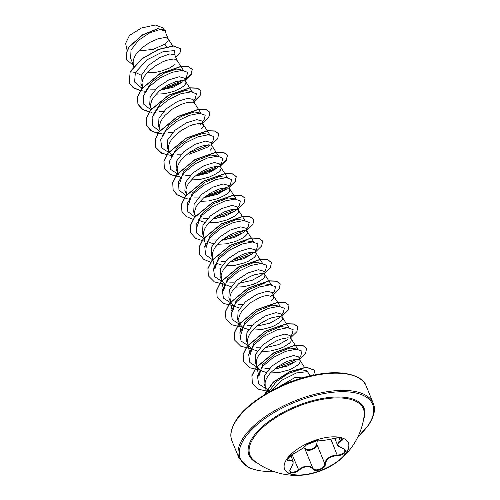 <?xml version="1.0" encoding="UTF-8"?>
<svg xmlns="http://www.w3.org/2000/svg" width="500" height="500" viewBox="0 0 500 500"><rect width="100%" height="100%" fill="white"/><g stroke="black" fill="none" stroke-linecap="round" stroke-linejoin="round"><path stroke-width="0.75" d="M348.387 442.825A34.5 15.225 -22.3 0 1 346.244 452.606A34.5 15.225 -22.3 0 1 312.931 472.994A34.5 15.225 -22.3 0 1 284.556 469.006M286.7 459.231A34.5 15.225 -22.3 0 1 320.163 438.8A34.5 15.225 -22.3 0 1 348.444 442.962A34.5 15.225 -22.3 0 1 346.356 452.875A34.5 15.225 -22.3 0 1 338.787 460.712A34.5 15.225 -22.3 0 1 303.95 475A34.5 15.225 -22.3 0 1 284.613 469.144A34.5 15.225 -22.3 0 1 286.7 459.231M314.137 440.669L316.613 440.062L319.137 440.1C321.512 440.788 326.112 440.294 332.931 438.631C339.419 436.519 345.831 438.744 340.631 441.294C336.419 443.875 337.019 446.163 342.425 448.162C345.225 449.05 346.087 450.475 345.006 452.438C343.462 454.394 340.919 455.469 337.388 455.669C330.269 456.238 326.269 459.012 325.381 464.006C325.656 468.775 315.025 472.806 312.631 468.837C309.169 465.494 304.562 465.981 298.825 470.312C293.438 475.106 287.019 472.881 291.119 467.65L291.25 467.456M291.119 467.65C294.225 462.419 293.631 460.131 289.325 460.788C287.062 461.206 286.481 460.456 287.587 458.55L294.375 453.281C300.413 450.062 304.419 447.281 306.388 444.938L310.944 441.887M334.712 438.225L337.481 444.969L338.363 442.119L341.463 440.019L341.931 438.762M294.375 453.281L294.337 453.319C288.169 456.281 286.413 460.531 287.25 459.825L293.113 461.188L293.081 463.881L291.244 467.6C290.094 469.65 289.756 470.85 290.231 471.2L291.5 472.287L292.969 472.419L296.625 471.138L298.412 469.85C304.444 465.387 309.269 464.875 312.881 468.306C315.156 472.094 325.106 468.325 324.819 463.781L325.387 461.45C327.569 457.506 331.575 455.369 337.4 455.05L339.663 454.812L343.494 453.175L344.594 452.019L344.856 449.994C345.381 449.913 344.513 449.319 342.25 448.212L342.425 448.162M303.95 475A68.156 68.156 0 0 1 254.106 460.606L254.106 460.606A61.269 27.037 -22.3 0 1 253.706 437.681A61.269 27.037 -22.3 0 1 320.006 399.806A61.269 27.037 -22.3 0 1 364.169 415.469A68.156 68.156 0 0 1 338.787 460.712M280.781 386.075A21.075 9.3 -22.3 0 1 292.844 381.131M300.15 360.588L298.631 356.894L293.538 355.531L283.144 358.731L271.863 366.075L264.5 375.562L264.05 383.6M304.562 367.475L299.931 360.281L298.594 359.519L296.381 359.275L289.875 360.5L285.938 361.987L277.756 366.531L270.625 372.631L267.944 375.994L266.069 379.381L265.106 382.681L265.181 386.037L266.131 388.481L269.513 391.788L258.394 389.156L252.306 383.062L251.962 375.85L256.056 367.7L274.15 352.719L295.356 345.325L302.894 345.575L306.613 348.275L305.619 353.194L299.544 359.113M138.669 50.975L153.144 49.381L164.881 44.138L167.769 41.337L168.381 39.8L168 38.6L166.663 37.837L164.45 37.594L157.944 38.819L149.894 42.337L142.025 47.756L136.012 54.312L134.137 57.7L133.175 61L133.194 64.069L133.887 66.225M147.181 72.737L156.075 72.25L160.769 71.269L169.163 68.231L174.975 64.544M168.269 39.031L164.887 30.781L159.875 29.581L149.556 32.925L138.319 40.444L131.019 50.094L130.625 58.281L133.675 65.75M174.731 54.819L169.856 53.913L159.625 57.575L148.55 65.369L141.363 75.325L140.912 83.369L142.681 87.662M160.075 90.262L173.106 87.263L182.2 82.169M174.744 54.812L177.069 60.481L175.456 59.281L173.244 59.037L166.737 60.263L162.806 61.75L154.625 66.3L147.487 72.4L144.806 75.756L142.931 79.15L141.969 82.444L142.475 87.194M155.975 94.181L164.869 93.7L174 91.337L181.262 87.85L183.769 85.994L185.356 84.231L185.969 82.688L185.588 81.487L184.25 80.731L182.037 80.481L175.531 81.706L167.488 85.231L159.613 90.65L153.606 97.2L151.731 100.594L150.769 103.888L150.781 106.962L151.475 109.106M185.812 81.8L184.294 78.1L179.225 76.744L168.837 79.919L157.513 87.3L150.162 96.769L149.713 104.812M193.075 99.55L188.025 98.181L177.581 101.388L166.312 108.737L158.956 118.219L158.506 126.256L160.275 130.556M201 113.225L194.531 103.131L193.05 102.175L187.875 102.244L180.394 104.644L172.213 109.188L165.075 115.288L162.4 118.644L160.525 122.037L159.562 125.331L160.062 130.087M201.363 128.881L202.95 127.119L203.562 125.581L201.881 120.994L196.781 119.631L186.388 122.837L175.113 130.181L167.75 139.662L167.3 147.706M203.45 124.819L201.844 123.619L199.631 123.375L193.125 124.6L189.188 126.088L181.006 130.631L173.875 136.738L171.194 140.094L169.319 143.488L168.356 146.781L168.856 151.531L172.087 155.45M210.669 142.444L205.6 141.081L195.219 144.256L183.912 151.619L176.544 161.106L176.1 169.15L177.862 173.444M195.256 176.044L208.306 173.038L217.381 167.95L218.619 166.663M210.156 150.325L211.744 148.562L212.25 146.263L210.637 145.062L208.425 144.819L201.919 146.044L197.987 147.531L189.806 152.081L182.669 158.181L179.988 161.537L178.113 164.931L177.15 168.225L177.656 172.975M191.156 179.963L200.05 179.481L209.181 177.119L216.45 173.631L218.95 171.775L220.538 170.012L221.15 168.469L220.775 167.269L219.431 166.513L217.219 166.262L210.712 167.488L202.669 171.012L194.794 176.431L188.787 182.981L186.912 186.375L185.95 189.669L186.469 195.131M221.044 167.706L219.475 163.881L214.412 162.519L204 165.712L192.694 173.075L185.344 182.55L184.894 190.594M204.05 197.494L217.069 194.494L226.175 189.394L227.413 188.113M189.331 198.081L189.681 198.337M199.95 201.406L208.844 200.925L217.975 198.569L225.244 195.081L227.744 193.219L229.338 191.456L229.95 189.919L229.569 188.719L228.231 187.956L226.019 187.706L219.513 188.938L211.462 192.456L203.594 197.875L197.581 204.431L195.706 207.819L194.744 211.119L194.762 214.188L195.456 216.337M228.256 185.331L223.188 183.969L212.763 187.175L201.494 194.519L194.137 204L193.688 212.037L195.244 215.869M212.85 218.931L225.863 215.938L234.975 210.837L236.213 209.55M198.475 219.781L200.575 220.987L204.644 222.306M208.75 222.856L217.644 222.369L226.769 220.012L234.037 216.525L236.544 214.662L238.131 212.9L238.744 211.363L238.363 210.162L237.025 209.4L231.85 209.475L224.369 211.869L216.194 216.412L209.056 222.519L206.375 225.875L204.5 229.269L203.538 232.562L204.037 237.312L202.469 233.487L202.931 225.444L210.3 215.956L221.588 208.606L231.975 205.413L237.056 206.775L238.631 210.6M221.644 240.381L234.669 237.381L243.769 232.288L245.006 230.994M207.269 241.231L209.369 242.438L213.438 243.756M217.544 244.3L226.438 243.812L235.562 241.456L242.831 237.969L245.338 236.106L246.925 234.344L247.537 232.806L247.156 231.606L245.819 230.844L243.606 230.6L237.1 231.825L229.056 235.344L221.181 240.769L215.169 247.319L213.294 250.712L212.338 254.006L212.35 257.075L213.044 259.225M245.85 228.225L240.787 226.863L230.406 230.037L219.081 237.413L211.725 246.887L211.281 254.925L212.838 258.756M230.438 261.825L243.475 258.825L252.562 253.731L253.794 252.45M216.062 262.675L218.169 263.881L222.237 265.2M226.337 265.744L235.231 265.262L244.363 262.9L248.319 261.244L254.131 257.556L255.719 255.794L256.225 253.487L254.613 252.294L252.4 252.044L245.9 253.269L241.962 254.762L233.781 259.306L229.975 262.213L223.969 268.762L222.094 272.156L221.131 275.45L221.631 280.2L224.119 283.55L226.962 285.325L231.031 286.644M256.225 253.487L254.656 249.662L249.594 248.3L239.156 251.506L227.881 258.856L220.525 268.331L220.075 276.375L221.631 280.2M239.237 283.269L252.244 280.275L261.356 275.175L262.594 273.894M235.131 287.188L244.031 286.706L253.156 284.35L257.119 282.688L262.925 279L264.519 277.238L265.019 274.931L263.412 273.738L261.2 273.494L254.694 274.719L250.756 276.206L242.575 280.75L238.775 283.656L232.763 290.212L230.888 293.6L229.925 296.9L230.425 301.65L232.919 304.994L235.756 306.769L239.825 308.087M263.444 271.112L258.356 269.75L247.95 272.956L236.681 280.3L229.319 289.781L228.869 297.819M271.725 300.444L273.312 298.681L273.925 297.144L272.25 292.556L267.169 291.194L256.781 294.381L245.481 301.737L238.113 311.225L237.662 319.262M256.825 326.163L269.862 323.162L278.95 318.069L280.181 316.781M273.819 296.381L272.206 295.181L269.994 294.938L263.488 296.163L259.55 297.65L251.375 302.194L247.569 305.106L241.556 311.656L239.681 315.05L238.719 318.344L239.219 323.094L241.713 326.438L244.55 328.219L248.619 329.538M252.725 330.081L261.619 329.594L270.744 327.238L274.706 325.575L280.519 321.894L282.106 320.125L282.613 317.825L281 316.625L278.788 316.381L272.281 317.606L268.35 319.094L260.169 323.644L256.363 326.55L250.35 333.1L248.475 336.494L247.519 339.787L248.019 344.538L250.506 347.881L253.35 349.663L257.419 350.981M282.613 317.825L281.044 314L275.975 312.644L265.575 315.825L254.262 323.194L246.912 332.669L246.462 340.706M265.619 347.606L278.644 344.606L287.744 339.513M261.519 351.525L270.413 351.044L279.544 348.681L283.5 347.025L289.312 343.338L290.906 341.575L291.406 339.269L289.8 338.075L287.587 337.825L281.081 339.05L277.144 340.544L268.962 345.087L265.163 347.994L259.15 354.544L257.275 357.938L256.312 361.231L256.812 365.981L259.3 369.331L262.144 371.106L266.212 372.425M289.825 335.45L284.769 334.081L274.331 337.294L263.062 344.637L255.706 354.119L255.256 362.156L256.812 365.981M274.419 369.05L287.431 366.056L296.544 360.956M270.312 372.975L279.212 372.488L288.337 370.131L292.3 368.469L298.106 364.781L299.7 363.019L300.2 360.712M199.794 125.056L201.025 123.775M208.588 146.506L209.825 145.213M270.156 296.625L271.394 295.331M125.612 43.394L129.481 35.431L141.531 27.969L155.3 25L163.544 28.05M166.419 46.825L164.881 44.138M306.438 376.863L295.025 377.519L279.05 386.719M141.363 75.325L135.369 72.425L147.15 59.769L163.169 51.644L174.531 50.6L175.087 55.65M141.962 88.3L134.6 82.037L135.369 72.425L130.281 71.731L141.906 58.925L158.588 49.506L173.463 46.062L180.688 48.8L180.05 52.613L175.706 57.162M133.656 65.694L126.569 59.569L126.169 53.594L129.219 46.969L142.606 34.981L157.756 28.844L165.344 30.094L165.263 31.7M130.206 71.55L129.175 82.837L130.206 71.55L141.838 58.744L158.512 49.325L173.388 45.881L180.65 48.712M126.531 59.481L126.1 53.412L129.144 46.788L142.531 34.8L157.688 28.663L165.306 30M268.45 392.388L276.006 381.881L288.406 373.456L300.344 369.538L306.669 370.775M256.381 364.588L258.869 376.319L262.587 364.675L275.338 353.762L289.775 348.031L297.725 349.137M250.081 354.875L253.769 343.256L266.488 332.337L280.975 326.575L288.938 327.688L282.488 317.581M238.794 321.7L241.281 333.431L244.975 321.8L257.7 310.887L272.181 305.131L280.156 306.238L273.688 296.137M232.5 311.981L236.188 300.363L248.894 289.456L263.356 283.694L271.356 284.794M221.2 278.806L223.688 290.544L227.419 278.875L240.156 267.981L254.594 262.25L262.55 263.356L256.1 253.244M212.406 257.362L214.894 269.094L218.588 257.469L231.337 246.544L245.8 240.794L253.762 241.906M203.612 235.919L206.1 247.65L209.794 236.019L222.537 225.094L237.006 219.344L244.975 220.456L238.506 210.356M196.656 223.169L197.3 226.2L201.006 214.581L213.706 203.681L228.181 197.913L236.169 199.019M188.512 204.756L192.225 193.113L204.956 182.213L219.4 176.462L227.375 177.569L220.919 167.463M179.713 183.319L183.412 171.669L196.156 160.756L210.619 155.013L218.588 156.119L212.125 146.019M171.112 157.088L178.038 146.375L190.656 137.519L203.119 133.369L209.788 134.681L203.325 124.575M162.294 135.688L169.2 124.963L181.775 116.112L194.312 111.919L200.981 113.238M153.519 114.2L160.431 103.494L173.019 94.644L185.512 90.469L192.2 91.788M144.725 92.756L151.65 82.05L164.219 73.206L176.719 69.025L183.406 70.338L176.938 60.237M150.588 89.862L154.906 89.825M161.681 88.994L182.787 80.5M184.662 78.994L186.45 77.144L187.656 72.344L182.294 70.4L172.019 72.331L159.831 78.1L149.231 86.631L143.3 96.094L143.85 104.406L150.925 109.806M159.375 111.306L163.713 111.269M193.456 100.438L195.238 98.6L196.45 93.794L191.094 91.85L180.825 93.775L168.637 99.544L158.031 108.075L152.1 117.537L152.644 125.856L159.719 131.25M168.162 132.756L172.506 132.713M202.25 121.888L204.037 120.037L205.212 115.188L199.644 113.294L189.1 115.4L176.731 121.425L166.206 130.206L160.669 139.787L161.875 148.006L169.706 153.081M176.962 154.2L181.294 154.162M188.069 153.331L209.175 144.838M211.044 143.331L212.838 141.481L214.006 136.625L208.431 134.738L197.887 136.844L185.519 142.875L174.994 151.656L169.462 161.238L170.675 169.456L178.5 174.531M185.769 175.644L190.094 175.606M196.863 174.775L217.969 166.281M219.844 164.775L221.625 162.931L222.844 158.138L217.512 156.181L207.281 158.088L195.119 163.819L184.506 172.312L178.519 181.756L178.969 190.087L185.944 195.531M186.106 195.588L186.6 195.756M194.55 197.087L198.894 197.05M205.656 196.219L226.769 187.725M228.637 186.219L230.419 184.381L231.631 179.575L226.275 177.631L216.006 179.556L203.819 185.325L193.212 193.856L187.281 203.319L187.825 211.637L194.9 217.031M203.337 218.538L207.681 218.494M214.456 217.662L235.562 209.169M237.431 207.669L239.225 205.812L240.431 201.025L235.094 199.075L224.869 200.981L212.7 206.713L202.094 215.206L196.106 224.65L196.562 232.975L203.531 238.419M203.694 238.481L204.887 238.863M212.156 239.981L216.475 239.944M223.25 239.112L244.356 230.619M246.225 229.112L248.019 227.262L249.206 222.444L243.762 220.519L233.375 222.525L221.106 228.4L210.538 237.037L204.769 246.55L205.594 254.831L212.987 260.094M220.95 261.425L225.275 261.388M232.044 260.556L253.15 252.062M255.025 250.556L256.806 248.719L257.987 243.856L252.419 241.962L241.875 244.069L229.506 250.1L218.981 258.875L213.438 268.456L214.65 276.681L222.475 281.756M229.731 282.869L234.075 282.831M263.819 272L265.613 270.15L266.775 265.3L261.206 263.406L250.662 265.519L238.294 271.55L227.769 280.325L222.237 289.906L223.444 298.125L231.275 303.2M238.531 304.319L242.862 304.275M272.613 293.45L274.406 291.6L275.575 286.744L270 284.856L259.456 286.962L247.087 292.994L236.562 301.769L231.031 311.35L232.244 319.575L240.069 324.65M247.338 325.763L251.656 325.725M281.406 314.894L283.194 313.05L284.369 308.194L278.806 306.3L268.263 308.406L255.894 314.431L245.362 323.212L239.825 332.794L241.038 341.019L248.863 346.094M256.119 347.206L260.462 347.169M290.206 336.337L291.994 334.494L293.163 329.637L287.6 327.744L277.056 329.85L264.688 335.881L254.156 344.656L248.625 354.237L249.831 362.463L257.656 367.537M264.906 368.656L269.25 368.612M276.025 367.781L297.131 359.288M299 357.788L300.794 355.931L301.962 351.081L296.388 349.194L285.844 351.3L273.475 357.331L262.95 366.106L257.419 375.688L258.625 383.906L266.456 388.981M310.062 375.956L307.562 371.637L296.438 372.944L282.244 380.05L271.613 390.637M129.175 82.837L133.206 87.7L140.3 90.694M162.769 89.944L181.719 82.581M185.206 80.325L191.281 74.406L192.269 69.481L188.55 66.781L181.012 66.531L159.806 73.931L141.713 88.912L137.625 97.062L137.969 104.275L142.05 109.181L149.256 112.181M194 101.769L200.075 95.85L201.062 90.931L197.344 88.231L189.806 87.981L168.6 95.381L150.5 110.369L146.419 118.519L146.769 125.731L150.85 130.631L158.05 133.625M202.794 123.219L208.869 117.3L209.862 112.381L206.144 109.675L198.612 109.425L177.4 116.819L159.3 131.812L155.213 139.963L155.562 147.175L161.65 153.256L172.738 155.875M189.181 154.275L208.106 146.912M211.594 144.662L217.662 138.744L218.656 133.819L214.938 131.119L207.406 130.869L186.2 138.262L168.1 153.25L164.013 161.4L164.356 168.612L170.138 174.544L180.65 177.262M197.919 175.738L216.9 168.363M220.387 166.106L226.462 160.188L227.45 155.262L223.731 152.562L216.194 152.312L194.988 159.713L176.894 174.7L172.806 182.85L173.15 190.062L177.181 194.925L184.275 197.925M184.438 197.963L187.169 198.463M206.725 197.175L225.694 189.806M229.181 187.55L235.256 181.637L236.244 176.713L232.531 174.013L224.994 173.762L203.781 181.163L185.681 196.15L181.6 204.3L181.95 211.513L186.038 216.412L193.231 219.406M215.569 218.612L234.488 211.25M237.975 209L244.05 203.081L245.044 198.162L241.331 195.456L233.794 195.206L212.587 202.6L194.488 217.587L190.394 225.738L190.744 232.95L195.75 238.45L204.762 241.35M224.344 240.062L243.287 232.7M246.775 230.444L252.85 224.519L253.837 219.6L250.113 216.9L242.581 216.65L221.375 224.05L203.281 239.031L199.188 247.181L199.537 254.394L203.619 259.3L210.825 262.294M233.125 261.512L252.081 254.144M255.569 251.887L261.644 245.969L262.631 241.05L258.913 238.35L251.375 238.094L230.169 245.5L212.069 260.487L207.981 268.637L208.337 275.85L214.425 281.931L225.512 284.55M264.363 273.331L270.438 267.419L271.431 262.5L267.719 259.794L260.181 259.544L238.969 266.938L220.869 281.925L216.781 290.075L217.131 297.288L223.212 303.375L234.306 305.994M273.156 294.781L279.231 288.856L280.225 283.938L276.5 281.238L268.969 280.988L247.763 288.381L229.669 303.363L225.575 311.512L225.919 318.725L232.006 324.819L243.1 327.438M281.956 316.225L288.025 310.306L289.019 305.381L285.3 302.681L277.762 302.431L256.55 309.831L238.456 324.819L234.369 332.969L234.719 340.181L240.806 346.269L251.894 348.888M290.75 337.669L296.819 331.756L297.812 326.831L294.1 324.131L286.569 323.875L265.356 331.275L247.256 346.262L243.169 354.419L243.519 361.631L249.606 367.713L260.694 370.331M277.125 368.731L296.056 361.369M313.675 375.156L314.7 370.306L306.35 367.344L290.1 371.631L273.562 382.056L264.2 394.913M129.106 82.656L133.188 87.556L140.387 90.556M140.55 90.594L145.569 91.312M160.656 90.206L182.519 81.875M185.131 80.144L191.206 74.225L192.194 69.3L188.475 66.606L180.938 66.356L159.738 73.75L141.644 88.731L137.55 96.881L137.894 104.094L142.912 109.606L151.95 112.506M193.925 101.594L200 95.675L200.987 90.75L197.269 88.05L189.731 87.8L168.525 95.2L150.431 110.188L146.344 118.338L146.694 125.55L152.7 131.594L163.637 134.238M202.725 123.038L208.794 117.119L209.788 112.2L206.075 109.5L198.538 109.244L177.325 116.644L159.225 131.631L155.137 139.781L155.488 147L159.631 151.931L166.938 154.925M218.619 133.731L214.869 130.944L207.331 130.688L186.125 138.088L168.025 153.069L163.938 161.219L164.281 168.431L170.125 174.4L180.756 177.094M195.812 175.994L217.7 167.656M220.312 165.925L226.388 160.006L227.375 155.081L223.656 152.387L216.119 152.137L194.913 159.537L176.819 174.519L172.731 182.669L173.075 189.881L177.162 194.781L184.363 197.781M184.525 197.819L187.138 198.287M204.606 197.438L226.494 189.1M229.106 187.375L235.181 181.456L236.175 176.537L232.456 173.831L224.919 173.581L203.706 180.981L185.613 195.969L181.525 204.125L181.912 211.425M245.006 198.069L241.256 195.281L233.719 195.025L212.512 202.419L194.412 217.406L190.325 225.556L190.706 232.862M253.8 219.513L250.044 216.725L242.506 216.475L221.3 223.869L203.206 238.85L199.119 247L199.5 254.3M262.594 240.963L258.837 238.169L251.306 237.919L230.094 245.319L211.994 260.306L207.913 268.456L208.3 275.763M271.394 262.406L267.644 259.619L260.106 259.363L238.9 266.756L220.8 281.744L216.706 289.9L217.094 297.2M280.181 283.844L276.431 281.056L268.894 280.806L247.688 288.206L229.594 303.188L225.506 311.337L225.888 318.637M288.981 305.294L285.225 302.506L277.688 302.256L256.481 309.656L238.381 324.644L234.294 332.794L234.681 340.094M297.775 326.744L294.025 323.95L286.494 323.7L265.281 331.1L247.181 346.087L243.094 354.237L243.481 361.538M306.569 348.188L302.819 345.394L295.287 345.144L274.081 352.537L255.981 367.525L251.887 375.675L252.275 382.975M314.662 370.219L306.2 367.163L289.825 371.544L273.263 382.081L264.037 395.012M304.812 448.625A0.475 0.331 -35.6 0 1 305.062 448.125C307.3 452.013 316.65 448.456 316.2 443.9A0.475 0.325 179.6 0 1 316.75 444.1C317.188 448.881 307.162 452.694 304.812 448.625L312.881 468.306A0.475 0.362 142.8 0 1 312.631 468.837M317.2 441.488L316.75 444.1L324.819 463.781A0.475 0.35 2.1 0 0 325.381 464.006M293.113 461.188L290.775 455.487M306.388 444.938A0.475 0.444 31.7 0 0 306.6 444.769L311.188 441.794M319.137 440.1A0.475 0.456 119.6 0 1 318.756 440.069L318.712 440.044C316.569 440.969 324.169 437.125 306.6 444.769L318.312 440.213L316.75 440.056L313.888 440.763M289.325 460.788A0.475 0.35 -103.4 0 0 289.319 460.169L288.306 457.694M292.137 454.55L298.825 470.312M330.881 439.169L337.388 455.669M342.131 448.081L342.25 448.212C338.606 446.619 337.019 445.538 337.481 444.963M339.006 437.831L340.238 440.825A0.475 0.312 62.6 0 0 340.631 441.294M257.506 463.137A62.119 27.413 -22.3 0 1 252.787 437.319A62.119 27.413 -22.3 0 1 324.356 398.125A62.119 27.413 -22.3 0 1 363.531 419.656M273.531 471.419A71.556 31.575 -22.3 0 1 244.631 438.188A71.556 31.575 -22.3 0 1 332.938 392.262A71.556 31.575 -22.3 0 1 368.363 425.012A71.556 31.575 -22.3 0 1 357.925 436.806M232.025 441.087L239.094 458.319A72.506 32 -22.3 0 1 243.487 437.481A72.506 32 -22.3 0 1 313.819 394.55A72.506 32 -22.3 0 1 373.256 403.294L366.188 386.062A72.506 32 157.7 0 0 306.75 377.319A72.506 32 157.7 0 0 236.419 420.25A72.506 32 157.7 0 0 232.025 441.087C230.9 437.906 228.581 432.4 236.45 419.631C247.631 401.775 282.725 381.069 313.925 375.106C344.819 368.481 363.862 376.887 366.188 386.062M239.094 458.319L249.269 467.969L259.788 470.931L273.906 471.55M357.756 437.163L368.831 424.75C376.7 411.981 374.381 406.481 373.256 403.294M264.037 383.606L265.606 387.431M149.7 104.812L151.269 108.637M167.288 147.706L168.856 151.531M184.881 190.594L186.175 193.744M228.856 297.825L230.425 301.65M237.65 319.269L239.219 323.094M246.45 340.712L248.019 344.538M193.088 99.55L194.606 103.244M210.681 142.438L212.25 146.263M228.269 185.331L229.838 189.15M245.863 228.219L247.431 232.044M263.45 271.106L265.019 274.931M289.837 335.444L291.406 339.269M127.094 50.412L125.606 43.394M164.013 28.781L163.55 28.05M266.737 393.381L265.181 386.037M297.744 349.125L291.281 339.025M250.075 354.875L247.587 343.144M232.481 311.988L229.994 300.256M271.363 284.794L264.894 274.694M253.769 241.9L247.306 231.8M195.263 216.575L194.812 214.469M236.181 199.006L229.713 188.912M177.669 173.688L177.225 171.581M168.875 152.238L168.431 150.137M160.081 130.794L159.631 128.688M151.281 109.35L150.838 107.244M192.206 91.781L185.738 81.681M142.444 87.688L142.044 85.8M133.694 66.456L133.25 64.356M172.7 45.9L168.144 38.794M186.45 77.144L184.762 79.237M195.238 98.6L193.556 100.681M204.037 120.037L202.35 122.131M212.838 141.481L211.144 143.575M221.625 162.931L219.944 165.019M230.419 184.381L228.738 186.462M239.225 205.812L237.531 207.913M248.019 227.262L246.325 229.356M256.806 248.719L255.125 250.8M265.613 270.15L263.919 272.244M274.406 291.6L272.712 293.694M283.194 313.05L281.506 315.138M291.994 334.494L290.306 336.581M300.794 355.931L299.1 358.025M294.337 453.319C303.381 448.306 304.481 447.044 306.6 444.769M318.756 440.069L322.294 440.431C323.181 440.5 330.012 439.581 332.981 438.638C334.719 438.2 334.719 438.2 332.981 438.638L338.338 437.825C341.3 438.137 342.5 438.456 341.938 438.769"/></g></svg>
